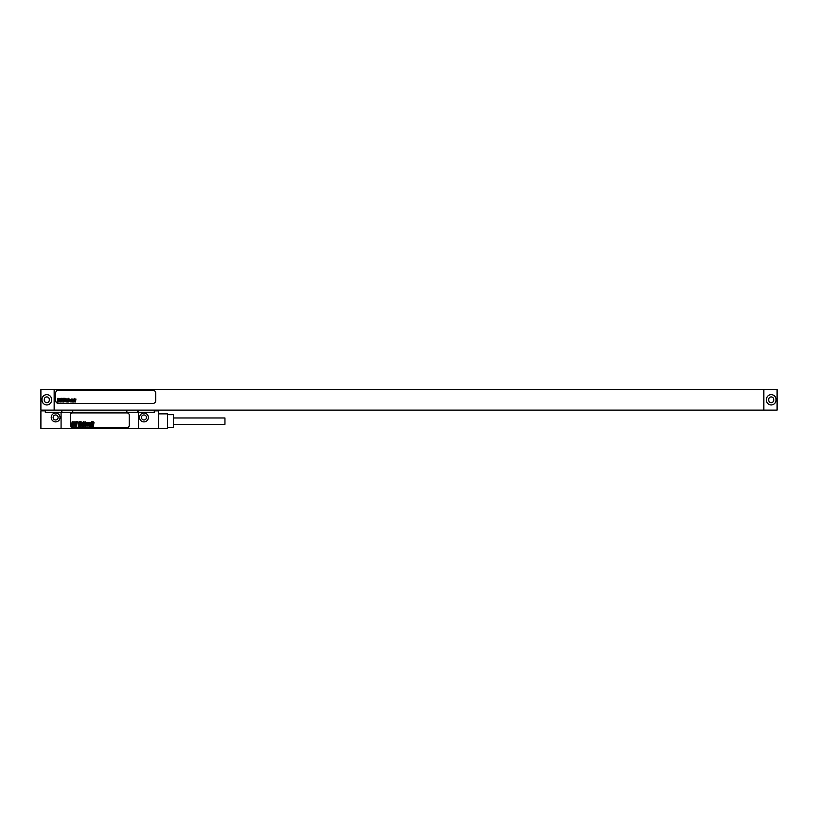 <?xml version="1.0" encoding="UTF-8"?>
<svg xmlns="http://www.w3.org/2000/svg" width="818" height="818" viewBox="0 0 818 818"><rect width="100%" height="100%" fill="white"/><g stroke="black" fill="none" stroke-linecap="round" stroke-linejoin="round"><path stroke-width="1.23" d="M763.848 410.104L777.1 410.104L777.1 389.491L763.848 389.491L763.848 410.104L54.152 410.104L54.152 389.491L763.848 389.491M54.152 389.491L40.9 389.491L40.9 410.104L54.152 410.104M766.425 399.429L766.425 400.166A4.785 4.785 0 0 0 771.21 404.951A4.785 4.785 0 0 0 775.996 400.166L775.996 399.429A4.785 4.785 0 0 0 771.21 394.644A4.785 4.785 0 0 0 766.425 399.429M42.004 400.166A4.785 4.785 0 0 0 46.79 404.951A4.785 4.785 0 0 0 51.575 400.166L51.575 399.429A4.785 4.785 0 0 0 46.79 394.644A4.785 4.785 0 0 0 42.004 399.429L42.004 400.166M58.569 403.478L152.802 403.478A2.945 2.945 0 0 0 155.747 400.534L155.747 393.172A2.945 2.945 0 0 0 152.802 390.227L58.569 390.227A2.945 2.945 0 0 0 55.624 393.172L55.624 400.534A2.945 2.945 0 0 0 58.569 403.478M44.284 400.166A2.505 2.505 0 0 0 46.79 402.671A2.505 2.505 0 0 0 49.295 400.166L49.295 399.429A2.505 2.505 0 0 0 46.79 396.924A2.505 2.505 0 0 0 44.284 399.429L44.284 400.166M768.705 399.429L768.705 400.166A2.505 2.505 0 0 0 771.21 402.671A2.505 2.505 0 0 0 773.716 400.166L773.716 399.429A2.505 2.505 0 0 0 771.21 396.924A2.505 2.505 0 0 0 768.705 399.429M61.074 412.313L45.317 412.313L45.317 410.841L40.9 410.841L40.9 428.509L61.074 428.509L61.074 412.313L154.275 412.313L154.275 410.841L158.692 410.841L158.692 428.509L61.074 428.509M138.518 428.509L138.518 412.313M139.551 417.466A4.417 4.417 0 0 0 143.968 421.884A4.417 4.417 0 0 0 148.385 417.466A4.417 4.417 0 0 0 143.968 413.049A4.417 4.417 0 0 0 139.551 417.466M51.207 417.466A4.417 4.417 0 0 0 55.624 421.884A4.417 4.417 0 0 0 60.041 417.466A4.417 4.417 0 0 0 55.624 413.049A4.417 4.417 0 0 0 51.207 417.466M72.557 427.63L127.035 427.63A2.209 2.209 0 0 0 129.244 425.421L129.244 415.115A2.209 2.209 0 0 0 127.035 412.906L72.557 412.906A2.209 2.209 0 0 0 70.348 415.115L70.348 425.421A2.209 2.209 0 0 0 72.557 427.63M158.692 413.857L167.526 413.857L167.526 428.438L158.692 428.438M167.526 414.665L173.416 414.665L173.416 427.63L167.526 427.63M173.416 417.978L224.95 417.978L224.95 424.317L173.416 424.317M53.119 417.466A2.505 2.505 0 0 1 55.624 414.961A2.505 2.505 0 0 1 58.129 417.466A2.505 2.505 0 0 1 55.624 419.971A2.505 2.505 0 0 1 53.119 417.466M141.463 417.466A2.505 2.505 0 0 1 143.968 414.961A2.505 2.505 0 0 1 146.473 417.466A2.505 2.505 0 0 1 143.968 419.971A2.505 2.505 0 0 1 141.463 417.466M58.293 398.806L58.088 399.93L58.293 398.806M57.741 398.325L57.096 402.006L57.72 402.006L58.047 400.472L57.925 402.006L58.548 402.006L59.039 398.468L57.741 398.325M60.808 399.041L60.788 398.427L59.591 398.427L59.775 401.382L59.1 400.483L58.978 401.904L60.174 401.914L60.011 398.949L60.092 399.593L60.808 399.041M61.248 398.325L60.593 402.006L61.227 402.006L62.004 399.746L62.25 398.325L61.248 398.325M63.385 398.325L62.741 402.006L63.743 402.006L64.397 398.325L63.385 398.325M64.683 398.325L64.039 402.006L65.225 398.325L64.683 398.325M65.706 400.176L65.931 399.409L65.706 400.176M65.634 400.595L66.35 400.595L66.493 399.102L65.481 399.102L64.939 401.444L65.992 401.914L66.299 400.892L65.542 401.607L65.634 400.595M67.015 398.325L66.36 402.006L67.117 400.585L67.137 402.006L67.689 402.006L68.15 399L67.24 400.104L67.015 398.325M68.548 398.325L68.426 402.006L69.182 399L68.548 398.325M70.481 399.685L69.377 399.01L68.845 402.006L69.847 399.47L69.867 400.227L70.481 399.685M71.217 399.562L70.941 401.607L71.217 399.562M70.675 399.562L70.859 402.027L71.933 399.562L71.401 398.99L70.675 399.562M73.426 399.685L72.291 399.01L71.759 402.006L72.843 399.44L72.475 402.006L73.017 402.006L73.426 399.685M73.845 399L73.313 402.006L73.855 402.006L74.377 399L73.845 399M74.796 398.325L74.152 402.006L74.908 400.585L74.919 402.006L75.471 402.006L75.941 399L75.021 400.104L74.796 398.325M72.812 422.313L72.577 423.663L72.812 422.313M72.158 421.74L71.381 426.158L72.137 426.158L72.454 424.317L72.373 426.158L73.119 426.158L73.712 421.904L72.158 421.74M75.839 422.589L75.808 421.863L74.377 421.863L74.591 425.411L74.54 424.327L73.784 424.327L73.64 426.035L75.072 426.045L75.512 423.969L74.867 422.487L74.97 423.254L75.839 422.589M76.36 421.74L75.573 426.158L76.33 426.158L77.567 421.74L76.36 421.74M78.927 421.74L78.15 426.158L79.356 426.158L79.735 424.021L80.133 421.74L78.927 421.74M80.491 421.74L79.704 426.158L80.358 426.158L81.135 421.74L80.491 421.74M81.708 423.959L81.984 423.039L81.708 423.959M81.626 424.46L82.485 424.46L82.649 422.671L81.187 423.223L80.839 426.035L82.056 426.035L82.424 424.818L81.514 425.677L81.626 424.46M83.283 421.74L82.495 426.158L83.109 426.158L83.405 424.45L83.426 426.158L84.09 426.158L84.643 422.548L83.548 423.867L83.886 421.74L83.283 421.74M85.113 421.74L84.469 425.421L84.97 426.158L85.88 422.548L85.113 421.74M87.434 423.376L87.444 422.701L86.105 422.558L85.471 426.158L86.125 426.158L86.677 423.111L86.708 424.01L87.434 423.376M88.324 423.213L87.996 425.677L88.324 423.213M87.669 423.223L87.27 425.483L87.894 426.178L88.784 425.483L89.182 423.223L88.548 422.528L87.669 423.223M90.972 423.376L90.972 422.701L89.612 422.558L88.978 426.158L89.622 426.158L90.266 423.07L89.827 426.158L90.481 426.158L90.972 423.376M91.473 422.548L90.839 426.158L91.483 426.158L92.117 422.548L91.473 422.548M91.616 421.74L92.168 422.252L91.616 421.74M92.628 421.74L91.841 426.158L92.454 426.158L92.751 424.45L92.771 426.158L93.436 426.158L93.988 422.548L92.894 423.867L93.232 421.74L92.628 421.74M61.831 412.313L61.831 410.104L61.831 412.313M137.761 412.313L137.761 410.104M126.851 412.313L126.851 410.104M72.741 412.313L72.741 410.104M138.078 412.313L138.078 410.104M61.514 412.313L61.514 410.104"/></g></svg>
